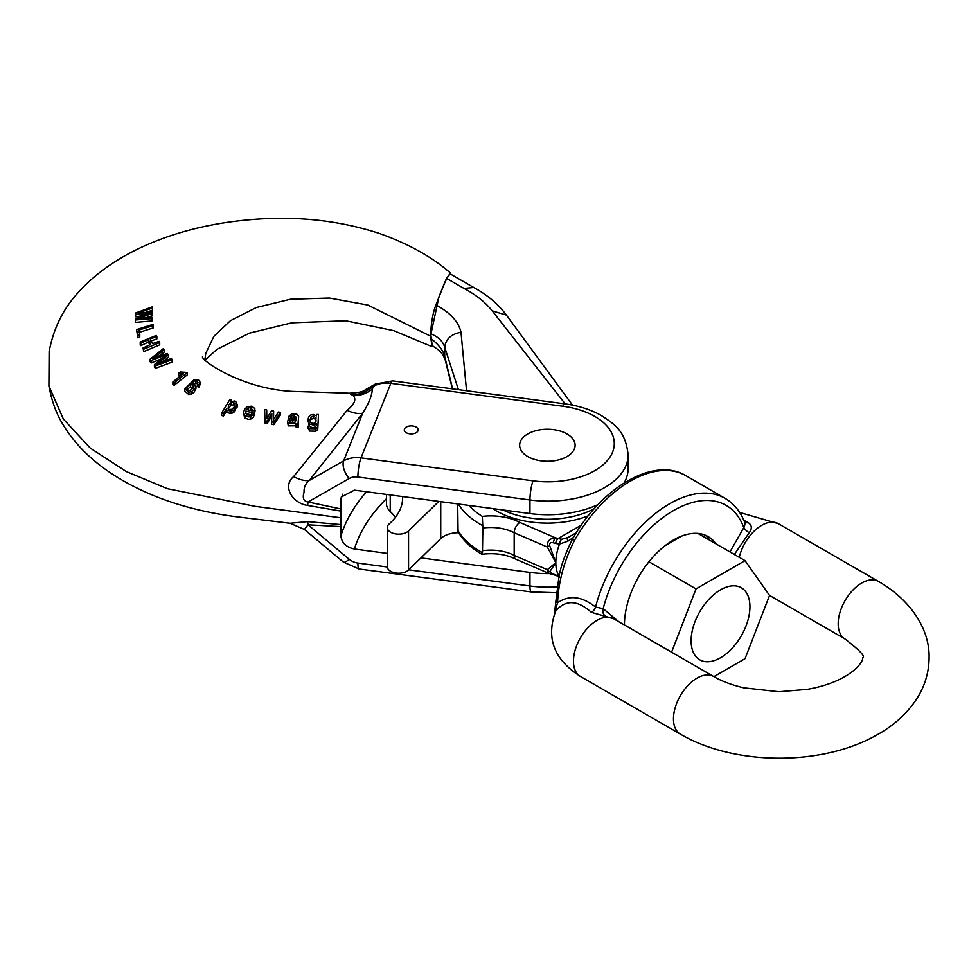 <?xml version="1.0" encoding="UTF-8"?>
<svg xmlns="http://www.w3.org/2000/svg" width="978" height="978" viewBox="0 0 978 978"><rect width="100%" height="100%" fill="white"/><g stroke="black" fill="none" stroke-linecap="round" stroke-linejoin="round"><path stroke-width="1.47" d="M729.967 551.922L744.454 526.482L745.028 523.279C740.872 512.069 734.197 503.731 725.004 498.303L685.786 475.65A110.93 64.047 120 0 0 574.599 540.162C564.172 560.626 558.487 581.531 557.57 602.876C568.988 594.734 581.641 596.128 595.553 607.045L603.169 608.671L618.915 621.8M624.441 624.991A69.328 40.025 -60 0 1 673.463 540.015A69.328 40.025 -60 0 1 708.133 536.58A69.328 40.025 -60 0 1 715.92 543.805M555.284 612.081C547.656 634.319 550.174 657.057 580.357 676.385A33.276 19.218 120 0 1 580.357 637.962A33.276 19.218 120 0 1 613.634 618.756L591.335 612.314C577.607 600.015 565.797 599.502 555.907 610.761L555.198 612.277M743.806 520.223L747.461 522.179C751.935 524.709 752.51 528.23 749.185 532.753L734.368 554.465M555.822 608.292L554.697 611.8L555.895 601.042A5.55 2.323 4.3 0 0 557.57 602.876L555.822 608.292A5.55 3.753 -152.5 0 1 555.907 610.761M554.697 611.8L554.55 613.854M591.335 612.314A5.55 3.13 122.4 0 0 595.553 607.045A110.93 64.047 -60 0 1 725.004 498.303M744.894 522.924A5.55 3.044 121.1 0 0 747.461 522.179M555.895 601.042L558.634 579.306C560.052 568.145 564.697 554.709 572.57 538.976L574.599 540.162M605.199 615.883A5.55 4.279 88.7 0 1 603.169 608.671A105.379 60.844 120 0 1 673.463 510.589A105.379 60.844 120 0 1 743.757 527.497A5.55 1.504 -138.5 0 0 749.185 532.753M648.952 561.751L696.018 588.927L671.58 652.204M624.441 624.93L671.507 652.094M713.903 676.642L745.04 658.671L769.552 595.492L745.04 560.626L696.018 588.927M697.974 533.45L745.04 560.626M681.629 536.091L665.297 545.528M720.529 657.754A41.602 24.01 -60 0 1 699.735 659.82A41.602 24.01 -60 0 1 699.735 611.788A41.602 24.01 -60 0 1 741.324 587.766A41.602 24.01 -60 0 1 749.943 606.812A41.602 24.01 -60 0 1 720.529 657.754M705.065 535.1A69.328 40.025 -60 0 1 710.04 540.418M308.217 426.359L309.451 431.066L315.931 431.176L317.752 429.501L318.498 414.476L317.752 429.501M317.752 427.093L315.931 428.767L309.451 428.657L308.217 426.09L310.27 426.347C312.239 428.437 314.195 428.303 316.139 425.956L316.31 423.816L313.804 425.161L309.513 424.036L307.96 420.088L309.305 426.225M310.747 427.264L313.339 427.63L315.711 426.763M298.204 425.002L298.632 416.384L296.909 414.207L291.688 413.816L288.583 416.555L290.588 417.019L291.774 415.577L293.865 415.295L296.285 417.948L290.845 418.401L288.155 419.843L287.544 421.97L288.278 423.486L295.686 423.401L296.163 424.819L298.204 425.002L298.204 427.423L296.163 427.239L295.686 425.821L288.278 425.907L287.52 421.616M295.442 418.095L291.297 418.352M288.999 419.073L288.583 416.555M298.657 416.701L297.972 424.318M237.079 406.041L233.876 412.398L231.089 413.621L227.018 412.496L226.456 411.102L223.461 416.066L221.664 415.454L221.664 413.034L223.461 413.645L226.456 408.694L226.456 411.102M174.157 382.911L187.348 372.447L187.348 374.782L174.157 385.32L172.898 384.354L172.898 381.933L174.157 382.911L174.157 385.32M180.881 375.931L178.729 375.589L178.729 373.193L180.881 373.547L180.881 375.393M149.744 344.831L148.424 342.068L140.808 345.65L140.221 344.439L140.221 342.019L140.808 343.229L148.424 339.672L148.424 342.068M148.424 339.672L150.685 344.415L143.069 347.972L143.656 349.232L159.707 342.557L159.121 341.322L152.507 343.633L150.233 338.901L156.859 336.628L156.859 338.914L150.233 341.273M159.707 342.557L159.707 344.843L143.656 351.652L143.069 347.972M141.871 315.821L135.649 316.786L135.649 314.354L148.179 313.522M148.179 312.936L150.184 312.948L135.49 318.62L135.429 319.977L151.969 318.657L152.018 317.361L137.788 318.571L152.177 313.535L152.238 311.97L138.008 312.936L152.397 308.094L152.446 306.835L152.397 310.381L146.749 311.933M152.238 311.97L152.177 315.808L146.749 317.422M152.018 317.361L151.969 320.943L135.429 322.398L135.429 319.977M204.915 359.439L205.771 353.364L213.803 336.42L230.417 320.711L256.285 307.557L290.429 299.268L329.378 298.058L367.875 305.075L430.491 336.139L438.951 296.86L444.745 282.385L450.247 272.862L451.017 274.378M450.247 272.862C431.714 256.688 407.875 243.473 378.718 233.229C338.364 220.184 295.454 215.686 249.989 219.72C223.852 221.957 199.133 226.725 175.857 234.023C133.179 247.581 100.208 267.556 76.92 293.975C64.132 308.253 55.343 325.185 50.575 344.769L49.12 351.175L48.9 386.017L63.325 419.024L90.257 448.095L126.248 471.543L167.409 488.694L255.27 506.359L340.894 517.778L340.87 511.091L307.654 505.443C292.495 503.328 281.908 486.213 293.596 476.616L347.117 410.369C354.574 404.146 356.591 399.244 353.18 395.662L349.366 393.266M139.781 337.092L137.91 337.826L136.541 329.61L137.91 335.405L139.781 334.672L139.781 337.092M139.781 334.672L138.705 330.124L153.326 325.613L153.326 327.887L138.705 332.544M160.747 359.097L151.15 362.972L150.062 361.64L150.062 359.219L151.15 360.552L163.949 355.601L163.949 356.505M163.949 355.601L166.016 354.977L154.414 364.598L155.441 365.882L172.336 359.721L171.346 358.486L157.006 363.926L168.436 354.904L167.238 353.437L152.69 358.584L164.243 349.818L164.243 352.117L158.473 356.273M168.436 354.904L168.436 357.202L162.959 361.42M172.336 359.721L172.336 362.031L155.441 368.303L154.414 367.007L154.414 364.598M200.087 382.361L200.099 384.623L200.087 382.141L198.644 380.014L194.341 379.415L184.854 388.767L188.864 392.19L188.864 394.599L184.854 391.176L184.83 388.767M200.087 384.501L198.901 387.3L197.336 386.506L197.336 384.109L198.901 384.892L198.901 387.3M197.544 383.804L195.563 383.095L193.179 383.792M195.942 388.731L193.827 392.618L188.864 394.599M243.498 412.74L244.634 417.838L248.18 419.33L250.698 419.159L253.485 417.276L253.485 414.868L249.048 416.97L245.05 415.772L243.498 412.74L244.5 409.44L247.361 406.616L251.786 406.163L254.83 408.547L254.243 415.711L255.148 410.124M245.808 413.608L250.833 414.782M253.485 415.503L254.243 415.711M271.847 415.797L267.238 423.523L265.05 423.132L264.622 409.55L265.05 423.132M265.05 420.711L267.238 421.102L271.847 413.364L271.639 421.897L273.791 422.288L280.527 412.398L278.449 412.007L273.473 419.684L273.644 411.115L273.534 420.088M280.527 412.398L280.527 414.831L273.791 424.709L271.639 424.318L271.639 421.897M533.071 480.834A66.296 38.276 0 0 0 612.583 452.154A66.296 38.276 0 0 0 562.9 406.249L390.833 383.315L361.004 457.9L533.071 480.834A13.863 2.543 97.6 0 0 529.954 499.954A80.159 46.284 180 0 0 628.145 454.868L628.145 468.45A80.159 46.284 180 0 1 624.098 482.949M598.059 504.587A80.159 46.284 180 0 1 529.954 513.548L354.415 490.149L341.31 496.983L340.894 499.66A277.312 160.099 180 0 1 342.765 494.183M566.995 433.939A27.726 16.015 0 0 0 536.763 430.467A27.726 16.015 0 0 0 519.648 445.259A27.726 16.015 0 0 0 527.778 456.579A27.726 16.015 0 0 0 557.998 460.051A27.726 16.015 0 0 0 575.113 445.259A27.726 16.015 0 0 0 566.995 433.939M416.127 427.08A6.932 3.998 0 0 0 408.572 426.212A6.932 3.998 0 0 0 404.281 429.904A6.932 3.998 0 0 0 406.322 432.741A6.932 3.998 0 0 0 413.877 433.609A6.932 3.998 0 0 0 418.156 429.904A6.932 3.998 0 0 0 416.127 427.08M293.596 476.616A27.726 12.335 -141.3 0 0 309.292 480.455C305.539 483.584 303.791 487.472 304.072 492.142C302.288 498.022 303.596 501.298 308.021 501.983L340.894 508.951L340.894 499.66M430.491 336.139L432.117 346.677L433.266 346.236M353.18 395.662A27.726 26.076 157.3 0 0 372.386 388.999C371.97 395.625 368.743 403.694 362.704 413.193L309.292 480.455L343.645 460.882L362.704 413.193A27.726 13.521 -142.5 0 1 347.117 410.369M365.271 389.806L371.444 387.447L372.386 388.999L373.462 386.298L371.444 387.447A27.726 26.235 139.6 0 1 351.982 394.66M387.288 566.983L357.887 563.059A13.863 11.027 21.8 0 1 349.207 559.257A13.863 3.191 -50.1 0 1 343.425 562.093L304.402 529.453L308.021 524.807L340.894 526.604L340.894 535.895C341.701 542.876 346.212 547.24 354.415 549.013L387.276 553.389M340.894 526.604L340.894 517.778M340.894 508.951L340.87 511.091M307.654 505.443A27.726 3.875 101.1 0 0 308.021 501.983L349.207 478.511A13.863 11.027 -158.2 0 1 357.887 477.019L529.954 499.954L529.954 513.548M549.33 573.597A80.159 46.284 180 0 1 529.954 572.411L420.956 557.888M340.87 524.587L307.654 521.616L290.038 523.254L304.402 529.453M307.654 521.616A27.726 6.284 -86 0 1 308.021 524.807L349.207 559.257M151.969 318.657L151.969 320.943M143.693 316.2L143.693 317.691M152.177 313.535L152.177 315.808M152.397 308.094L152.397 310.381M152.446 306.835L135.71 312.96L135.649 314.354M137.91 335.405L137.91 337.826M153.326 325.613L153.02 324.366L136.541 329.61M140.808 343.229L140.808 345.65M143.656 349.232L143.656 351.652M156.859 336.628L156.272 335.43L140.221 342.019M151.15 360.552L151.15 362.972M155.441 365.882L155.441 368.303M161.773 360.038L161.773 361.909M164.243 349.818L163.265 348.657L150.062 359.219M187.348 372.447L180.282 371.97L178.729 373.193M180.881 373.547L183.179 373.596L172.898 381.933M190.38 384.599L192.825 385.014L193.901 386.775L190.111 390.479L187.715 390.112L186.725 387.838L189.243 384.941L190.38 384.599L190.38 387.007L187.018 389.476M192.825 385.014L192.825 387.422L190.38 387.007M193.51 388.021L192.825 387.422M188.864 392.19L191.639 391.579L191.639 394M191.639 391.579L195.783 387.422L194.549 383.938L190.111 383.718L193.179 381.396L193.179 383.425M193.179 381.396L195.563 380.723L195.563 383.095M195.563 380.723L197.201 381.163L197.201 383.535M197.201 381.163L198.033 382.618L197.336 384.109M198.901 384.892L200.087 382.141M231.089 402.716L233.608 402.459L234.806 403.437L234.109 407.129L231.798 409.317L229.292 409.489L228.094 408.572L228.644 405.063L231.089 402.716L231.089 405.136L228.094 408.559M233.608 402.459L233.608 404.868L231.089 405.136M234.793 405.833L233.608 404.868M223.461 413.645L223.461 416.066M226.456 408.694L227.018 412.496M227.018 410.088L231.089 411.2L231.089 413.621M231.089 411.2L233.876 409.978L233.876 412.398M233.876 409.978L237.116 404.232L237.116 406.64M237.079 407.215L236.639 402.459L234.696 400.992L230.686 401.677L231.639 400.1L231.639 401.188M231.639 400.1L229.83 399.501L221.664 413.034M251.065 407.753L253.082 411.2L246.578 409.476L248.461 407.863L251.065 407.753L251.065 410.173L248.461 410.283M254.243 413.291L245.857 411.053L245.747 413.474L247.226 414.904L249.903 415.173L251.737 414.061L253.485 414.868M245.857 411.053L245.857 413.474M253.265 410.124L253.082 411.2M252.666 411.078L251.065 410.173M267.238 421.102L267.238 423.523M273.791 422.288L273.791 424.709M273.534 417.667L273.534 419.586M273.644 411.115L271.529 410.736L266.737 418.706L266.798 416.396L266.798 418.596M266.798 416.396L266.688 409.892L264.622 409.55M290.075 422.386L290.001 420.564L290.869 420.112L296.053 419.611L295.405 421.701L293.926 422.692L290.075 422.386L290.001 420.564L290.001 422.325M290.869 420.112L290.869 422.533L290.001 422.985M292.679 419.941L292.679 422.362L290.869 422.533M294.83 422.239L292.679 422.362M296.163 424.819L296.163 427.239M290.588 417.019L290.588 418.45M291.774 415.577L291.774 417.997M293.865 415.295L293.865 417.716M296.395 417.093L296.285 417.948M295.686 423.401L295.686 425.821M310.124 421.163L310.992 419.464L313.217 418.486L314.953 418.975L316.261 420.931M313.217 416.066L310.992 417.044L310.026 419.941L310.894 422.728L313.143 423.584L315.417 422.643L316.065 417.887L313.217 416.066L313.217 418.486M307.96 420.088L308.608 417.166L310.381 415.149L313.058 414.415L316.42 415.87L316.444 414.513L318.498 414.476M406.322 432.741A6.932 3.998 0 0 0 413.877 433.609A6.932 3.998 0 0 0 418.156 429.904A6.932 3.998 0 0 0 411.225 425.907A6.932 3.998 0 0 0 404.281 429.904A6.932 3.998 0 0 0 406.322 432.741M527.778 456.579A27.726 16.015 0 0 0 557.998 460.051A27.726 16.015 0 0 0 575.113 445.259A27.726 16.015 0 0 0 547.387 429.256A27.726 16.015 0 0 0 519.648 445.259A27.726 16.015 0 0 0 527.778 456.579M749.943 606.812A41.602 24.01 -60 0 1 731.788 648.671A41.602 24.01 -60 0 1 699.735 659.82A41.602 24.01 -60 0 1 699.735 611.788A41.602 24.01 -60 0 1 741.324 587.766A41.602 24.01 -60 0 1 749.943 606.812M567.778 541.237A5.55 2.396 60 0 1 568.084 537.46L576.348 532.692L568.084 537.46L561.788 539.257L558.047 538.572A5.55 2.311 108.9 0 0 555.528 543.45L559.514 544.025L567.778 541.237L573.438 537.484M457.704 503.914L458.059 531.677C463.12 540.504 471.054 548.035 481.861 554.257C495.002 552.717 506.359 554.367 515.919 559.22L548.817 573.377L547.215 571.653L547.325 569.673L555.81 562.668L549.685 571.788L553.303 574.159A18.325 10.587 180 0 1 555.528 574.807L559.514 577.02M581.36 525.113L558.047 538.572A23.252 13.423 0 0 0 555.223 537.753C549.465 538.462 546.836 541.555 547.325 547.02L555.81 562.668L549.685 545.663C549.379 543.071 550.59 542.118 553.303 542.802A18.325 10.587 180 0 1 555.528 543.45M482.325 552.607C481.665 554.77 481.702 554.795 482.46 552.704L482.863 528.022A34.413 19.866 180 0 1 514.183 532.765L547.325 547.02L549.685 545.663M553.303 542.802A5.55 1.76 103.7 0 1 555.223 537.753L519.831 522.435A42.726 24.67 0 0 0 482.325 516.372L482.863 528.022M430.711 338.29C438.719 344.635 443.389 350.711 444.709 356.53L445.1 359.403C441.31 350.955 438.474 349.965 432.203 345.601L430.711 333.742C438.278 336.799 442.948 341.298 444.709 347.239L458.413 389.66M466.555 390.748L461.005 332.275C451.176 334.036 445.748 339.024 444.709 347.239L444.709 356.53L452.618 388.889M461.005 332.275C458.572 321.725 450.21 312.618 435.895 304.928C432.924 312.899 431.188 322.508 430.711 333.742M435.895 304.928L446.518 278.351L464.037 288.461C475.968 294.794 485.369 302.275 492.24 310.894L565.223 403.902M464.037 288.461L473.743 287.495L450.161 273.889L446.518 278.351M559.722 577.362L556.237 575.516A5.55 2.311 -71.1 0 1 555.528 574.807M556.237 575.516L553.903 574.832A5.55 1.76 -76.3 0 1 553.303 574.159M519.831 522.435A8.325 4.609 118.1 0 0 514.183 532.765L514.183 555.406L547.325 569.673A5.55 4.254 57.1 0 0 549.685 571.788M588.34 515.748A72.103 41.626 180 0 1 492.619 508.56M561.788 539.257A5.55 3.435 95.9 0 0 559.514 544.025A41.602 24.01 120 0 0 555.81 562.668A41.602 24.01 -60 0 0 559.171 576.482M402.618 496.567A83.191 48.032 180 0 1 402.643 497.716A83.191 48.032 180 0 1 389.134 523.951A11.443 6.601 0 0 0 387.276 527.558L387.276 566.617A11.443 6.601 0 0 0 395.687 572.986A11.443 6.601 0 0 0 408.547 569.978L440.736 538.597A20.795 12.005 180 0 1 458.658 532.717M386.506 494.416L386.506 503.963A24.963 14.413 0 0 0 390.234 511.531A83.191 48.032 180 0 1 395.454 517.24M387.276 527.558A11.443 6.601 0 0 0 395.687 533.927A11.443 6.601 0 0 0 408.547 530.92L438.829 501.396M739.258 557.289A33.276 19.218 -60 0 1 778.341 523.658L739.637 512.423M613.634 618.756L713.634 676.483A33.276 19.218 120 0 0 680.358 695.7A33.276 19.218 120 0 0 680.358 734.123L580.357 676.385M769.466 595.382L845.078 639.025A33.276 19.218 -60 0 1 838.183 623.793A33.276 19.218 -60 0 1 852.706 590.309A33.276 19.218 -60 0 1 878.354 581.397C911.936 600.749 929.626 630.15 929.1 657.326C929.039 671.886 925.102 685.419 917.315 697.913C907.242 713.634 893.11 726.348 874.943 736.031C820.359 766.263 733.598 765.529 680.358 734.123M686.055 475.809A110.93 64.047 120 0 0 685.786 475.65C653.707 456.164 601.054 487.924 572.57 538.976M349.207 478.511A13.863 7.09 60.3 0 1 343.645 460.882A27.726 22.066 21.8 0 1 361.004 457.9A13.863 2.543 97.6 0 0 357.887 477.019M562.9 406.249A13.863 2.543 -82.4 0 1 564.734 403.828L392.667 380.894A13.863 2.543 -82.4 0 0 390.833 383.315A27.726 22.066 -158.2 0 0 373.462 386.298A13.863 7.09 -119.7 0 1 375.381 384.024M340.894 535.895A277.312 160.099 180 0 1 366.518 491.751M557.411 586.861A80.159 46.284 180 0 1 529.954 585.993L529.954 572.411M343.425 562.093L359.171 569.013L531.237 591.947A13.863 2.543 -82.4 0 1 529.954 585.993L408.694 569.832M359.158 569A13.863 2.543 -82.4 0 1 357.887 563.059M386.506 498.633A263.449 152.103 0 0 0 354.415 549.013M248.461 407.863L248.461 409.965M250.698 416.738L250.698 419.159M288.278 423.486L288.278 425.907M310.992 417.044L310.992 419.464M309.451 428.657L309.451 431.066M315.931 428.767L315.931 431.176M457.704 530.1A94.34 54.462 0 0 0 482.46 552.704M458.327 504A94.34 54.462 0 0 0 482.46 525.528M482.863 550.663A34.413 19.866 180 0 1 514.183 555.406A8.325 4.609 -61.9 0 0 515.919 559.208M482.325 516.372A88.79 51.259 180 0 1 468.841 505.394M594.269 508.707A69.328 40.025 180 0 1 502.924 509.941M492.24 310.894L506.408 315.099C498.144 304.048 487.252 294.855 473.743 287.495M390.234 511.531L390.234 494.917M408.547 569.978L408.547 530.92M440.736 538.597L440.736 501.653M778.341 523.658L878.354 581.397M845.078 639.025C860.078 650.688 865.897 656.935 862.547 657.754C864.234 660.896 851.019 681.666 807.4 689.331L778.94 691.727L743.659 687.791C731.715 684.955 721.703 681.189 713.634 676.483M202.715 356.579L202.715 356.579C198.644 358.816 242.776 390.356 295.979 391.518L349.366 393.217C358.192 392.863 363.523 391.701 365.393 389.721M628.145 454.868C625.455 430.283 614.05 424.073 601.164 415.43C590.553 409.525 578.401 405.662 564.734 403.828M392.667 380.894L375.283 384.085L365.002 389.941M205.331 359.88L216.933 349.329L249.549 333.119L291.909 322.813L345.747 320.772L393.669 330.637L432.007 346.628M48.9 386.017C51.651 400.564 55.99 412.814 61.92 422.765C75.025 445.308 95.123 464.44 122.213 480.186C154.768 498.976 193.082 511.188 237.165 516.836L290.026 523.254M531.237 591.947L556.665 592.754M195.942 386.383L195.942 388.792M308.217 428.621L308.217 426.212M445.1 359.403L452.398 388.853M553.903 574.832L548.841 573.389M572.509 405.124L506.408 315.099"/></g></svg>
